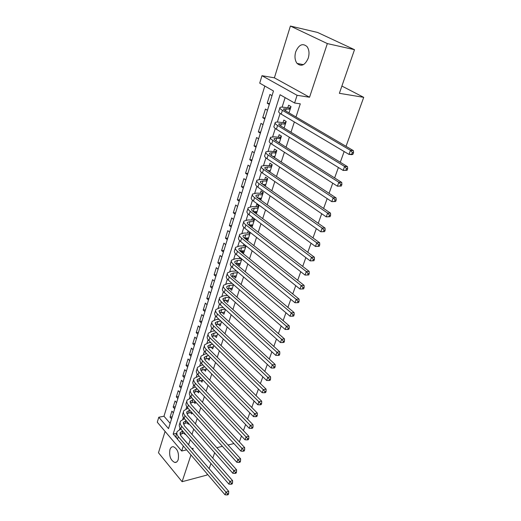 <?xml version="1.0" encoding="UTF-8"?>
<svg xmlns="http://www.w3.org/2000/svg" width="521" height="521" viewBox="0 0 521 521"><rect width="100%" height="100%" fill="white"/><g stroke="black" fill="none" stroke-linecap="round" stroke-linejoin="round"><path stroke-width="0.78" d="M295.713 51.833C294.417 56.529 294.866 60.39 297.061 63.412C301.353 66.975 305.078 65.223 308.243 58.15C309.559 53.539 309.161 49.697 307.058 46.623C302.655 42.872 298.872 44.611 295.713 51.833M169.924 449.649C168.986 456.077 170.601 460.349 174.776 462.472C176.332 462.628 177.479 461.665 178.215 459.587C179.172 453.198 177.589 448.913 173.454 446.725C171.839 446.53 170.66 447.506 169.924 449.649M183.32 446.009L181.692 451.017L157.283 422.205L158.781 417.243L168.517 428.627L273.479 90.98L259.725 83.139L261.972 75.701L297.087 95.304L294.586 103.008L280.07 94.737L173.161 434.058L177.01 438.565M274.391 77.831L309.552 97.238L327.338 43.588L354.508 49.684L317.569 32.445L290.399 26.05L274.391 77.831L261.972 75.701M165.079 431.408L158.475 452.769L182.096 481.704L190.966 454.95M264.805 86.037L163.978 416.227L158.781 417.243M327.338 43.588L290.399 26.05M207.273 474.032L206.909 475.087L182.096 481.704M288.992 112.875L291.018 106.603L288.614 105.216L287.774 107.834M284.095 128.023L286.205 121.491L283.841 120.071L283.014 122.65M279.282 142.917L281.47 136.144L279.139 134.692L278.325 137.225M274.547 157.576L276.814 150.556L274.515 149.078L273.714 151.565M269.891 171.995L272.229 164.747L269.963 163.229L269.175 165.685M265.306 186.179L267.716 178.71L265.482 177.166L264.707 179.582M260.793 200.142L263.281 192.451L261.073 190.881L260.305 193.265M256.352 213.884L258.904 205.984L256.729 204.388L255.974 206.733M250.132 224.909L249.917 225.567L252.047 227.208L254.6 219.308L252.451 217.687L251.715 219.992M245.925 237.98L245.749 238.546L247.846 240.207L250.327 232.529M241.79 250.861L241.64 251.33L243.711 253.011L246.023 245.86M237.713 263.541L237.589 263.919L239.634 265.625L241.783 258.983M233.695 276.039L235.622 278.051L237.609 271.91M229.735 288.347L231.669 290.295L233.499 284.629M225.834 300.474L227.768 302.356L229.448 297.165M221.992 312.424L223.926 314.248L225.463 309.507M218.266 324.192L220.142 325.964L221.529 321.665M214.626 335.791L216.41 337.51L217.661 333.642M211.031 347.22L212.731 348.894L213.851 345.449M207.482 358.487L209.11 360.122L210.093 357.074M203.978 369.597L205.535 371.186L206.388 368.536M200.52 380.545L202.005 382.101L202.741 379.835M197.107 391.343L198.527 392.86L199.139 390.971M193.74 401.991L195.101 403.475L195.596 401.945M190.412 412.495L191.715 413.941L192.099 412.769M187.124 422.85L188.381 424.27L188.648 423.443M190.354 418.168L188.615 416.227M172.217 416.735L170.054 417.165L171.917 411.134L173.421 412.847M175.343 406.68L173.167 407.09L175.063 400.981L176.586 402.681M178.508 396.494L176.332 396.878L178.247 390.685L179.784 392.378M181.718 386.165L179.53 386.53L181.477 380.258L183.034 381.932M184.968 375.7L182.78 376.045L184.747 369.689L186.323 371.349M188.27 365.097L186.069 365.416L188.061 358.969L189.657 360.617M191.611 354.345L189.403 354.645L191.428 348.106L193.044 349.741M194.997 343.443L192.783 343.717L194.834 337.094L196.469 338.715M198.436 332.391L196.215 332.645L198.293 325.925L199.947 327.527M201.92 321.19L199.686 321.411L201.796 314.599L203.47 316.188M205.45 309.826L203.216 310.028L205.352 303.111L207.045 304.687M209.032 298.299L206.791 298.474L208.96 291.467L210.673 293.023M212.666 286.615L210.412 286.758L212.614 279.653L214.352 281.19M216.352 274.756L214.092 274.873L216.326 267.664L218.084 269.181M220.09 262.727L217.824 262.818L220.09 255.505L221.868 257.003M223.88 250.529L221.607 250.588L223.906 243.164L225.71 244.642M227.729 238.149L225.45 238.175L227.781 230.64L229.611 232.099M231.637 225.58L229.351 225.58L231.715 217.934L233.571 219.374M235.603 212.829L233.31 212.796L235.713 205.033L237.583 206.453M239.627 199.888L237.322 199.823L239.764 191.943L241.659 193.337M243.711 186.752L241.399 186.648L243.88 178.651L245.801 180.019M247.853 173.415L245.541 173.278L248.055 165.15L250.002 166.499M252.066 159.869L249.741 159.7L252.294 151.448L254.274 152.764M256.339 146.114L254.014 145.906L256.606 137.531L258.605 138.82M260.682 132.152L258.344 131.904L260.982 123.392L263.014 124.656M265.091 117.967L262.753 117.674L265.423 109.032L267.481 110.263M163.978 416.227L170.152 423.378M171.546 418.884L170.054 417.165M174.685 408.796L173.167 407.09M177.863 398.578L176.332 396.878M181.08 388.217L179.53 386.53M184.343 377.718L182.78 376.045M187.651 367.077L186.069 365.416M191.005 356.286L189.403 354.645M194.405 345.351L192.783 343.717M197.856 334.261L196.215 332.645M201.347 323.013L199.686 321.411M204.896 311.61L203.216 310.028M208.491 300.044L206.791 298.474M212.138 288.308L210.412 286.758M215.837 276.41L214.092 274.873M219.588 264.336L217.824 262.818M223.398 252.079L221.607 250.588M227.267 239.647L225.45 238.175M231.187 227.032L229.351 225.58M235.166 214.229L233.31 212.796M239.211 201.23L237.322 199.823M243.307 188.035L241.399 186.648M247.475 174.633L245.541 173.278M251.702 161.028L249.741 159.7M256 147.215L254.014 145.906M260.363 133.181L258.344 131.904M264.792 118.925L262.753 117.674M269.292 104.447L267.221 103.223L269.943 94.444L272.027 95.649M180.533 435.419L188.589 444.752L190.243 439.704M191.982 434.403L193.701 429.141M195.44 423.847L197.212 418.435M198.95 413.14L200.774 407.572M202.506 402.277L204.382 396.546M206.114 391.264L208.048 385.371M209.774 380.089L211.76 374.026M213.493 368.751L215.538 362.518M217.264 357.25L219.361 350.835M221.086 345.579L223.249 338.982M224.968 333.733L227.189 326.947M228.908 321.704L231.194 314.73M232.907 309.5L235.258 302.33M236.964 297.107L239.38 289.735M241.086 284.525L243.574 276.951M245.274 271.754L247.827 263.958M249.526 258.774L252.151 250.764M253.844 245.599L256.54 237.361M258.227 232.21L261.001 223.743M262.688 218.612L265.541 209.904M267.214 204.792L270.145 195.844M271.819 190.745L274.827 181.549M276.495 176.476L279.588 167.02M281.242 161.966L284.427 152.249M286.075 147.222L289.35 137.231M290.992 132.223L294.358 121.953M295.987 116.978L300.291 103.835L294.586 103.008M285.13 97.616L282.102 107.131M280.096 113.428L277.348 122.051M275.303 128.492L272.678 136.736M270.581 143.314L268.081 151.188M265.944 157.889L263.554 165.404M261.379 172.236L259.1 179.393M256.886 186.349L254.717 193.167M252.464 200.24L250.399 206.733M248.113 213.916L246.146 220.083M243.828 227.377L241.965 233.226M239.608 240.624L237.843 246.172M235.453 253.675L233.786 258.93M231.363 266.524L229.787 271.487M227.338 279.178L225.847 283.867M223.372 291.636L221.966 296.058M219.465 303.919L218.143 308.067M215.609 316.013L214.372 319.907M211.819 327.93L210.66 331.577M208.081 339.672L206.993 343.078M204.395 351.252L203.385 354.417M200.767 362.655L199.83 365.599M197.185 373.902L196.319 376.618M193.656 384.986L192.861 387.487M190.178 395.921L189.449 398.207M186.746 406.693L186.082 408.777M183.366 417.321L182.767 419.203M180.025 427.806L179.491 429.486M183.88 433.068L185.092 434.455L185.248 433.967M186.954 428.685L185.242 426.732M231.487 282.89L231.337 283.372M235.57 270.191L235.29 271.076M239.719 257.289L239.302 258.592M243.932 244.186L243.379 245.919M248.211 230.881L247.514 233.056M254.404 211.63L254.196 212.268M258.735 198.143L258.605 198.56M354.508 49.684L339.373 93.311L363.717 97.342L341.893 86.056M363.717 97.342L346.035 146.329M344.16 151.533L340.278 162.272M338.396 167.501L334.625 177.935M332.73 183.19L329.07 193.324M327.168 198.599L323.613 208.452M321.704 213.74L318.246 223.314M316.332 228.615L312.978 237.921M311.057 243.242L307.794 252.288M305.866 257.621L302.694 266.407M300.76 271.754L297.68 280.298M295.746 285.658L292.75 293.955M290.809 299.321L287.898 307.39M285.957 312.769L283.131 320.61M281.184 325.996L278.435 333.616M276.488 339.008L273.818 346.413M271.864 351.812L269.266 359.008M267.319 364.413L264.792 371.408M262.838 376.82L260.389 383.612M258.436 389.024L256.052 395.628M254.098 401.046L251.78 407.461M249.826 412.879L247.573 419.112M245.619 424.53L243.431 430.587M241.477 436.012L239.354 441.893M309.552 97.238L297.087 95.304M192.724 449.636L193.161 448.327L191.858 448.633M186.616 449.857L181.692 451.017M214.652 452.769L212.802 458.109M210.94 463.482L209.136 468.666M216.775 447.689L222.428 446.334M228.009 444.993L233.942 443.566M176.632 433.316L173.161 434.058M269.572 103.555L267.221 103.223M224.584 312.209L221.985 312.457M228.413 300.376L225.801 300.584M232.288 288.367L229.67 288.543M236.228 276.176L233.603 276.325M240.227 263.808L237.589 263.919M244.277 251.252L241.64 251.33M248.4 238.507L245.749 238.546M252.581 225.573L249.917 225.567M256.82 212.431L254.365 212.399M261.132 199.094L259.269 199.035M265.508 185.548L264.323 185.489M269.956 171.787L269.546 171.761M184.375 432.964L180.071 434.371M182.643 430.971L180.259 432.58L180.995 436.038L228.699 491.336L228.621 493.569L227.534 493.888L227.143 494.95L228.237 494.631L228.621 493.569M227.143 494.95L225.007 494.787L177.498 439.196C175.981 437.34 175.616 435.615 176.411 434.019L176.834 432.677M225.007 494.787L225.977 492.13L178.319 436.624C176.795 434.774 176.43 433.049 177.218 431.46L180.93 429.004M227.534 493.888L225.977 492.13L228.699 491.336M187.97 422.674L185.333 423.221L186.16 420.636L183.555 422.264L184.317 425.683L232.607 480.655L232.542 482.882L231.448 483.188L231.05 484.269L232.145 483.957L232.542 482.882M184.427 418.689L180.494 421.131C179.712 422.7 180.09 424.407 181.634 426.243L229.878 481.417L232.607 480.655M185.333 423.221L183.392 424.074M231.05 484.269L228.895 484.113L180.8 428.855C179.263 427.012 178.885 425.299 179.673 423.729L180.116 422.336M228.895 484.113L229.878 481.417L231.448 483.188M189.748 410.17L186.896 411.798L187.684 415.185L236.58 469.812L236.514 472.033L235.42 472.332L235.017 473.426L236.117 473.127L236.514 472.033M191.63 412.254L186.752 413.635M235.017 473.426L232.841 473.283L233.838 470.548L184.994 415.719C183.431 413.889 183.04 412.209 183.815 410.665L187.996 408.23M232.841 473.283L184.147 418.363C182.591 416.533 182.2 414.846 182.982 413.296L183.444 411.85M235.42 472.332L233.838 470.548L236.58 469.812M193.395 399.561L190.282 401.196L191.103 404.537L240.604 458.806L240.546 461.026L239.452 461.313L239.041 462.42L240.142 462.134L240.546 461.026M195.355 401.691L190.172 403.052M239.041 462.42L236.847 462.29L237.856 459.515L188.394 405.045C186.818 403.234 186.414 401.567 187.182 400.05L191.624 397.634M236.847 462.29L187.54 407.728C185.964 405.911 185.561 404.244 186.336 402.72L186.811 401.216M239.452 461.313L237.856 459.515L240.604 458.806M197.107 388.803L193.721 390.437L194.561 393.739L244.694 447.63L244.642 449.851L243.541 450.124L243.131 451.251L244.232 450.971L244.642 449.851M199.133 390.991L193.636 392.32M243.131 451.251L240.91 451.127L241.933 448.314L191.852 394.221C190.25 392.424 189.833 390.776 190.595 389.291L195.31 386.895M240.91 451.127L190.979 396.943C189.383 395.139 188.973 393.492 189.742 391.994L190.237 390.437M243.541 450.124L241.933 448.314L244.694 447.63M200.885 377.901L197.205 379.535L198.071 382.792L248.843 436.285L248.804 438.5L247.696 438.767L247.28 439.906L248.38 439.646L248.804 438.5M202.617 380.2L197.159 381.437M247.28 439.906L245.039 439.796L246.081 436.937L195.349 383.248C193.734 381.457 193.298 379.835 194.059 378.376L199.068 376.012M245.039 439.796L194.47 386.002C192.855 384.218 192.431 382.59 193.187 381.118L193.701 379.503M247.696 438.767L246.081 436.937L248.843 436.285M204.733 366.849L203.346 367.058L200.741 368.471L201.634 371.688L253.056 424.771L253.024 426.979L251.917 427.233L251.487 428.392L252.6 428.138L253.024 426.979M206.153 369.259L200.728 370.405M251.487 428.392L249.227 428.295L250.282 425.39L198.905 372.111C197.264 370.34 196.821 368.738 197.57 367.312L201.51 365.182L202.897 364.974M249.227 428.295L198.013 374.912C196.378 373.134 195.935 371.532 196.691 370.092L197.218 368.412M251.917 427.233L250.282 425.39L253.056 424.771M208.66 355.648L206.935 355.889L204.323 357.256L205.248 360.421L257.335 413.075L257.309 415.283L256.195 415.517L255.765 416.696L256.879 416.461L257.309 415.283M209.735 358.168L204.356 359.21M255.765 416.696L253.48 416.611L254.554 413.667L202.506 360.812C200.845 359.06 200.39 357.484 201.132 356.084L205.072 354.026L206.798 353.785M253.48 416.611L201.601 363.651C199.947 361.893 199.491 360.311 200.233 358.904L200.787 357.165M256.195 415.517L254.554 413.667L257.335 413.075M212.659 344.283L210.569 344.55L207.957 345.872L208.914 348.992L261.685 401.196L261.666 403.397L260.552 403.625L260.109 404.824L261.229 404.596L261.666 403.397M213.376 346.914L208.042 347.859M260.109 404.824L257.804 404.752L258.891 401.756L206.166 349.357C204.479 347.618 204.011 346.068 204.746 344.694L208.687 342.707L210.777 342.447M257.804 404.752L205.248 352.235C203.568 350.496 203.099 348.933 203.835 347.559L204.408 345.755M260.552 403.625L258.891 401.756L261.685 401.196M216.743 332.769L214.261 333.056L211.65 334.326L212.633 337.4L266.094 389.135L266.088 391.33L264.968 391.545L264.525 392.756L265.645 392.547L266.088 391.33M217.062 335.504L211.786 336.351M264.525 392.756L262.193 392.697L263.3 389.656L209.872 337.725C208.166 336.006 207.677 334.482 208.407 333.14L212.353 331.226L214.834 330.946M262.193 392.697L208.941 340.649C207.241 338.924 206.759 337.393 207.488 336.045L208.081 334.182M264.968 391.545L263.3 389.656L266.094 389.135M220.917 321.092L217.999 321.392L215.388 322.616L216.404 325.632L270.581 376.878L270.581 379.073L269.455 379.268L269.005 380.506L270.125 380.304L270.581 379.073M220.8 323.925L215.59 324.668M269.005 380.506L266.648 380.46L267.774 377.367L213.636 325.931C211.91 324.225 211.409 322.727 212.125 321.424L216.072 319.581L218.983 319.288M266.648 380.46L212.692 328.894C210.972 327.188 210.471 325.677 211.194 324.368L211.806 322.434M269.455 379.268L267.774 377.367L270.581 376.878M225.176 309.253L221.796 309.559L219.185 310.724L220.233 313.694L275.14 364.433L275.147 366.615L274.02 366.797L273.558 368.054L274.684 367.872L275.147 366.615M224.597 312.177L219.465 312.821M273.558 368.054L271.18 368.021L272.327 364.882L217.459 313.955C215.707 312.274 215.186 310.796 215.902 309.526L219.842 307.768L223.222 307.468M271.18 368.021L216.495 316.963C214.756 315.277 214.235 313.792 214.952 312.515L215.583 310.516M274.02 366.797L272.327 364.882L275.14 364.433M229.416 297.257L225.652 297.55L223.04 298.663L224.121 301.574L279.764 351.779L279.784 353.954L278.657 354.124L278.188 355.4L279.315 355.231L279.784 353.954M228.445 300.259L223.405 300.799M278.188 355.4L275.785 355.387L276.944 352.196L221.334 301.802C219.562 300.135 219.028 298.689 219.732 297.458L223.672 295.778L227.56 295.479M275.785 355.387L220.363 304.857C218.592 303.189 218.065 301.731 218.768 300.493L219.426 298.422M278.657 354.124L276.944 352.196L279.764 351.779M233.343 285.117L229.559 285.358L226.954 286.42C226.485 287.221 226.856 288.172 228.068 289.272L284.473 338.93L284.492 341.092L283.365 341.248L282.89 342.544L284.023 342.388L284.492 341.092M232.353 288.165L227.41 288.608M282.89 342.544L280.461 342.544L281.64 339.301L225.274 289.468C223.476 287.82 222.923 286.4 223.613 285.208L227.56 283.613L231.995 283.333M280.461 342.544L224.284 292.568C222.493 290.92 221.946 289.494 222.636 288.289L223.32 286.146M283.365 341.248L281.64 339.301L284.473 338.93M237.322 272.796L233.532 272.991L230.92 273.994C230.464 274.769 230.849 275.7 232.073 276.788L289.253 325.866L289.285 328.022L288.152 328.158L287.67 329.474L288.803 329.337L289.285 328.022M236.319 275.889L231.5 276.234M287.67 329.474L285.215 329.493L286.413 326.198L229.266 276.944C227.443 275.316 226.876 273.929 227.56 272.77L231.5 271.259L236.501 270.972M285.215 329.493L228.263 280.09C226.446 278.461 225.88 277.068 226.57 275.896L227.273 273.681M288.152 328.158L286.413 326.198L289.253 325.866M237.569 272.021L236.384 271.018M241.36 260.292L237.563 260.435L234.951 261.379C234.502 262.128 234.893 263.04 236.137 264.108L294.111 312.58L294.157 314.736L293.017 314.853L292.528 316.195L293.662 316.071L294.157 314.736M240.344 263.431L235.668 263.678M292.528 316.195L290.047 316.227L291.265 312.874L233.323 264.225C231.48 262.623 230.894 261.268 231.565 260.148L235.505 258.729L240.963 258.312M290.047 316.227L232.301 267.423C230.464 265.814 229.885 264.447 230.556 263.32L231.285 261.034M293.017 314.853L291.265 312.874L294.111 312.58M241.601 259.536L240.402 258.553M245.463 247.592L241.653 247.683L239.041 248.569C238.598 249.292 239.009 250.178 240.266 251.239L299.047 299.08L299.106 301.223L297.966 301.327L297.465 302.688L298.605 302.584L299.106 301.223M244.434 250.783L239.92 250.94M297.465 302.688L294.958 302.74L296.202 299.328L237.446 251.317C235.57 249.735 234.964 248.406 235.629 247.332L239.569 246.003L244.479 245.892L245.515 245.456M294.958 302.74L236.41 254.561C234.541 252.978 233.942 251.643 234.606 250.555L235.362 248.185M297.966 301.327L296.202 299.328L299.047 299.08M245.697 246.869L244.479 245.892M249.624 234.704L245.801 234.743L243.196 235.564C242.76 236.26 243.183 237.127 244.453 238.169L304.075 285.358L304.14 287.488L302.994 287.572L302.493 288.96L303.632 288.875L304.14 287.488M248.582 237.947L244.277 238.019M302.493 288.96L299.953 289.025L301.216 285.56L241.627 238.201C239.732 236.651 239.106 235.355 239.758 234.32L243.691 233.082L248.621 233.043L250.165 232.399M299.953 289.025L240.572 241.503C238.683 239.94 238.064 238.638 238.722 237.589L239.497 235.14M302.994 287.572L301.216 285.56L304.075 285.358M249.852 234.007L248.621 233.043M253.857 221.62L250.021 221.601L247.416 222.356C246.987 223.021 247.423 223.867 248.712 224.89L309.181 271.395L309.259 273.518L308.113 273.584L307.598 274.997L308.745 274.925L309.259 273.518M252.789 224.909L248.738 224.909M307.598 274.997L305.032 275.075L306.315 271.552L245.873 224.89C243.952 223.353 243.307 222.096 243.952 221.106L247.879 219.966L252.822 219.999L254.567 219.282M305.032 275.075L244.805 228.237C242.89 226.7 242.252 225.43 242.897 224.427L243.698 221.894M308.113 273.584L306.315 271.552L309.181 271.395M254.072 220.95L252.822 219.999M258.149 208.335L254.3 208.257L251.702 208.947C251.285 209.579 251.728 210.399 253.037 211.409L314.378 257.205L314.463 259.315L313.316 259.36L312.789 260.793L313.942 260.741L314.463 259.315M257.068 211.676L253.317 211.611M312.789 260.793L310.203 260.891L311.506 257.309L250.191 211.357C248.243 209.852 247.579 208.628 248.204 207.684L252.131 206.648L257.094 206.759L258.891 206.029M310.203 260.891L249.103 214.763C247.162 213.245 246.505 212.014 247.136 211.057L247.963 208.446M313.316 259.36L311.506 257.309L314.378 257.205M258.357 207.69L257.094 206.759M262.506 194.834L258.65 194.698L256.058 195.316C255.642 195.922 256.104 196.717 257.433 197.706L319.66 242.76L319.757 244.863L318.611 244.89L318.077 246.342L319.223 246.316L319.757 244.863M261.412 198.227L258.006 198.123M319.223 246.316L315.459 246.466L316.781 242.819L254.574 197.615C252.6 196.137 251.917 194.945 252.529 194.053L256.449 193.122L261.425 193.304L263.235 192.594M318.077 246.342L315.459 246.466L253.473 201.073C251.5 199.582 250.822 198.39 251.441 197.479L252.301 194.776M318.611 244.89L316.781 242.819L319.66 242.76M262.708 194.222L261.425 193.304M266.934 181.132L263.066 180.93L260.48 181.477C260.077 182.05 260.546 182.819 261.894 183.789L325.032 228.074L325.15 230.158L323.997 230.165L323.45 231.65L324.603 231.637L325.15 230.158M265.821 184.577L262.812 184.434M324.603 231.637L320.799 231.786L322.154 228.081L259.028 183.653C257.022 182.2 256.319 181.047 256.925 180.201L260.839 179.38L265.827 179.641L267.644 178.944M323.45 231.65L320.799 231.786L257.908 187.163C255.909 185.704 255.212 184.545 255.818 183.685L256.703 180.891M323.997 230.165L322.154 228.081L325.032 228.074M267.123 180.54L265.827 179.641M271.434 167.202L267.56 166.941L264.974 167.417C264.577 167.951 265.065 168.693 266.433 169.651L330.503 213.128L330.627 215.199L329.474 215.18L328.92 216.69L330.073 216.703L330.627 215.199M270.301 170.706L267.748 170.543M330.073 216.703L326.244 216.853L327.618 213.076L263.561 169.462C261.522 168.036 260.8 166.928 261.386 166.127L265.293 165.417L270.301 165.763L272.125 165.079M328.92 216.69L326.244 216.853L262.421 173.031C260.389 171.598 259.673 170.478 260.266 169.67L261.184 166.785M329.474 215.18L327.618 213.076L330.503 213.128M271.617 166.648L270.301 165.763M276.006 153.057L272.118 152.725L269.539 153.128C269.149 153.623 269.65 154.346 271.037 155.278L336.071 197.915L336.208 199.973L335.049 199.934L334.489 201.471L335.648 201.51L336.208 199.973M274.86 156.613L272.835 156.45M335.648 201.51L331.779 201.653L333.18 197.811L268.159 155.043C266.094 153.649 265.345 152.575 265.925 151.832L269.826 151.233L274.841 151.663L276.671 150.992M334.489 201.471L331.779 201.653L266.999 158.671C264.942 157.264 264.206 156.189 264.785 155.427L265.73 152.451M335.049 199.934L333.18 197.811L336.071 197.915M276.176 152.529L274.841 151.663M280.65 138.684L276.749 138.286L274.176 138.606C273.799 139.068 274.313 139.758 275.726 140.67L341.737 182.435L341.887 184.48L340.727 184.414L340.154 185.977L341.314 186.036L341.887 184.48M279.484 142.298L278.077 142.161M341.314 186.036L337.413 186.186L338.839 182.278L272.835 140.383C270.738 139.022 269.969 137.993 270.536 137.297L274.424 136.821L279.458 137.342L281.294 136.684M340.154 185.977L337.413 186.186L271.662 144.07C269.572 142.702 268.81 141.66 269.377 140.957L270.347 137.883M340.727 184.414L338.839 182.278L341.737 182.435M280.812 138.189L279.458 137.342M285.371 124.07L278.891 123.842C278.527 124.272 279.054 124.929 280.487 125.821L347.5 166.674L347.663 168.7L346.504 168.615L345.924 170.211L347.084 170.295L347.663 168.7M284.186 127.749L283.522 127.671M347.084 170.295L343.15 170.439L344.596 166.459L277.589 125.483C275.459 124.154 274.671 123.164 275.218 122.533C275.746 122.057 277.035 121.934 279.106 122.174L284.147 122.787L285.996 122.142M345.924 170.211L343.15 170.439L276.397 129.234C274.274 127.892 273.492 126.896 274.039 126.245L275.049 123.073M346.504 168.615L344.596 166.459L347.5 166.674M285.521 123.614L284.147 122.787M290.171 109.221L283.685 108.837C283.326 109.228 283.873 109.853 285.326 110.726L353.375 150.628L353.551 152.64L352.391 152.529L351.799 154.151L352.958 154.262L353.551 152.64M352.958 154.262L351.896 154.665L348.985 154.405L350.464 150.354L282.421 110.335C280.265 109.032 279.451 108.094 279.979 107.515C280.493 107.085 281.783 107.013 283.854 107.287L288.914 107.99L290.77 107.365M351.799 154.151L348.985 154.405L281.21 114.145C279.054 112.836 278.247 111.885 278.781 111.292L279.823 108.016M352.391 152.529L350.464 150.354L353.375 150.628M290.308 108.798L288.914 107.99M182.044 433.465L182.793 431.141M177.498 439.196L178.319 436.624M180.8 428.855L181.634 426.243M188.661 412.834L189.501 410.216M184.147 418.363L184.994 415.719M192.041 402.31L192.894 399.653M187.54 407.728L188.394 405.045M195.466 391.629L196.332 388.94M190.979 396.943L191.852 394.221M198.937 380.805L199.817 378.077M194.47 386.002L195.349 383.248M202.461 369.825L203.346 367.058M198.013 374.912L198.905 372.111M206.036 358.695L206.935 355.889M201.601 363.651L202.506 360.812M209.657 347.403L210.569 344.55M205.248 352.235L206.166 349.357M213.33 335.947L214.261 333.056M208.941 340.649L209.872 337.725M217.062 324.322L217.999 321.392M212.692 328.894L213.636 325.931M220.845 312.535L221.796 309.559M216.495 316.963L217.459 313.955M224.681 300.565L225.652 297.55M220.363 304.857L221.334 301.802M228.582 288.426L229.559 285.358M224.284 292.568L225.274 289.468M232.535 276.097L233.532 272.991M228.263 280.09L229.266 276.944M236.547 263.593L237.563 260.435M232.301 267.423L233.323 264.225M240.624 250.894L241.653 247.683M236.41 254.561L237.446 251.317M244.759 237.999L245.801 234.743M240.572 241.503L241.627 238.201M248.96 224.909L250.021 221.601M244.805 228.237L245.873 224.89M253.239 211.559L254.3 208.257M249.103 214.763L250.191 211.357M257.635 197.856L258.65 194.698M253.473 201.073L254.574 197.615M262.102 183.939L263.066 180.93M257.908 187.163L259.028 183.653M266.641 169.794L267.56 166.941M262.421 173.031L263.561 169.462M271.252 155.414L272.118 152.725M266.999 158.671L268.159 155.043M275.941 140.807L276.749 138.286M271.662 144.07L272.835 140.383M280.708 125.958L281.464 123.607M276.397 129.234L277.589 125.483M285.554 110.856L286.25 108.687M281.21 114.145L282.421 110.335M297.061 63.412L303.45 64.65M174.776 462.472L176.606 462.023M179.999 433.394L180.259 432.58M183.301 423.065L183.555 422.264M186.642 412.593L186.896 411.798M190.035 401.971L190.282 401.196M193.48 391.206L193.721 390.437M196.964 380.284L197.205 379.535M200.5 369.207L200.741 368.471M204.095 357.979L204.323 357.256M207.736 346.582L207.957 345.872M211.428 335.023L211.65 334.326M215.173 323.287L215.388 322.616M218.976 311.389L219.185 310.724M222.838 299.308L223.04 298.663M226.752 287.045L226.954 286.42M230.725 274.6L230.92 273.994M234.763 261.965L234.951 261.379M238.865 249.142L239.041 248.569M243.027 236.117L243.196 235.564M247.247 222.884L247.416 222.356M251.539 209.449L251.702 208.947M255.902 195.805L256.058 195.316M260.331 181.94L260.48 181.477M264.831 167.853L264.974 167.417M269.403 153.539L269.539 153.128M274.053 138.99L274.176 138.606M278.774 124.206L278.891 123.842M283.58 109.169L283.685 108.837"/></g></svg>
